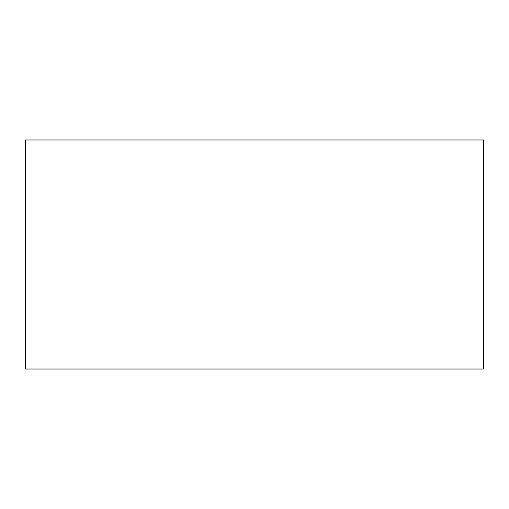 <?xml version="1.0" encoding="UTF-8"?>
<svg xmlns="http://www.w3.org/2000/svg" width="509" height="509" viewBox="0 0 509 509"><rect width="100%" height="100%" fill="white"/><g stroke="black" fill="none" stroke-linecap="round" stroke-linejoin="round"><path stroke-width="0.76" d="M25.45 139.975L25.45 369.025L483.55 369.025L483.55 139.975L25.45 139.975"/></g></svg>
